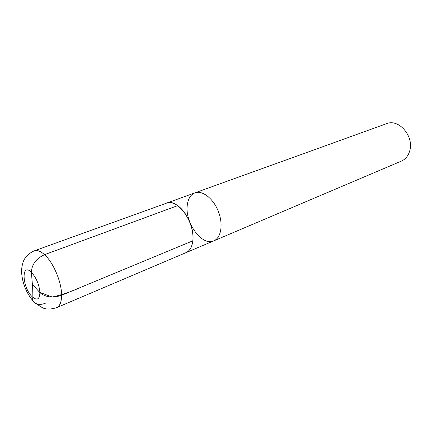 <?xml version="1.0" encoding="UTF-8"?>
<svg xmlns="http://www.w3.org/2000/svg" width="432" height="432" viewBox="0 0 432 432"><rect width="100%" height="100%" fill="white"/><g stroke="black" fill="none" stroke-linecap="round" stroke-linejoin="round"><path stroke-width="0.65" d="M194.945 192.856C202.349 190.021 213.327 198.488 218.327 211.372C223.43 224.219 221.146 237.892 213.791 240.856L401.371 161.12C405.497 159.273 408.283 155.855 409.725 150.86C414.283 136.388 398.736 118.379 386.662 123.655L194.945 192.856C202.349 190.021 213.327 198.488 218.327 211.372C223.43 224.219 221.146 237.892 213.791 240.856C202.219 246.569 184.874 222.988 187.234 205.486C187.979 198.871 190.55 194.659 194.945 192.856L165.888 203.369M185.344 252.92L185.976 252.677C189.783 250.949 192.067 247.001 192.823 240.845C195.41 223.004 177.541 197.851 166.514 203.116M177.676 205.643C173.594 202.824 169.879 201.992 166.525 203.143L34.344 250.825C37.206 249.863 40.592 251.143 44.518 254.664L177.676 205.643L44.518 254.664C36.104 258.606 31.73 264.481 31.396 272.295C31.73 264.481 36.104 258.606 44.518 254.664C53.384 262.472 61.76 282.366 61.592 295.288C52.715 298.199 45.49 297.308 39.906 292.61C39.209 284.618 36.374 277.846 31.396 272.295L32.378 284.391L32.146 296.703L32.378 284.391L31.396 272.295C21.028 261.916 22.081 287.296 32.146 296.703C32.13 299.479 33.086 301.574 35.003 302.983C33.086 301.574 32.13 299.479 32.146 296.703C36.974 300.856 39.56 299.495 39.906 292.61L32.378 284.391L39.674 292.356L52.245 297.022C61.943 294.829 71.005 291.789 79.423 287.89L192.807 240.835C194.297 229.046 186.905 211.874 177.676 205.643M45.446 303.188C41.245 304.857 37.762 304.787 35.003 302.983L42.617 307.849C46.192 309.506 50.873 309.436 56.657 307.643C59.881 306.148 61.528 302.033 61.592 295.288L192.807 240.835C192.046 246.985 189.767 250.922 185.965 252.655L56.657 307.643M213.791 240.856L185.976 252.677M33.475 301.455C26.438 293.182 22.48 283.565 21.6 272.603C21.4 266.242 23.344 260.923 24.127 259.821C24.759 258.05 29.246 252.763 34.344 250.825"/></g></svg>
